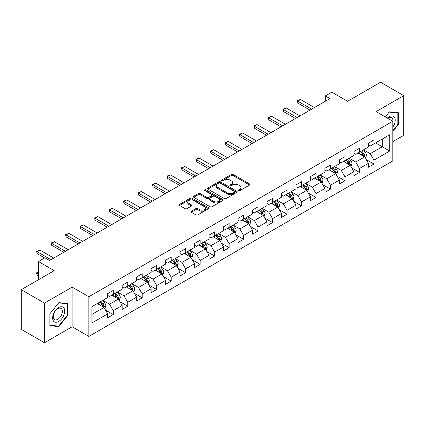 <?xml version="1.0" encoding="UTF-8"?>
<svg xmlns="http://www.w3.org/2000/svg" width="425" height="425" viewBox="0 0 425 425"><rect width="100%" height="100%" fill="white"/><g stroke="black" fill="none" stroke-linecap="round" stroke-linejoin="round"><path stroke-width="0.64" d="M238.616 190.591A0.903 0.521 0 0 0 239.891 190.591L249.571 185.002A1.291 0.744 0 0 0 249.948 184.477A1.291 0.744 0 0 0 249.571 183.951L233.171 174.478A1.291 0.744 0 0 0 231.349 174.478L221.664 180.072A0.903 0.521 0 0 0 221.398 180.439A0.903 0.521 0 0 0 221.664 180.806A0.903 0.521 0 0 0 222.939 180.806L224.193 180.083A4.122 2.38 0 0 1 230.026 180.083L231.391 180.875A4.122 2.38 0 0 1 232.602 182.553A4.122 2.38 0 0 1 231.391 184.238L230.137 184.965A0.903 0.521 0 0 0 229.877 185.332A0.903 0.521 0 0 0 230.137 185.698A0.903 0.521 0 0 0 231.413 185.698L232.666 184.976A4.122 2.38 0 0 1 238.499 184.976L239.865 185.768A4.122 2.38 0 0 1 241.076 187.452A4.122 2.38 0 0 1 239.865 189.13L238.616 189.858A0.903 0.521 0 0 0 238.351 190.225A0.903 0.521 0 0 0 238.616 190.591L238.616 189.858M191.34 211.204A1.291 0.744 0 0 0 190.963 211.73A1.291 0.744 0 0 0 191.34 212.256L195.941 214.912A1.291 0.744 0 0 0 197.763 214.912L208.521 208.707A1.291 0.744 0 0 0 208.898 208.181A1.291 0.744 0 0 0 208.521 207.65L192.116 198.183A1.291 0.744 0 0 0 190.294 198.183L179.541 204.388A1.291 0.744 0 0 0 179.164 204.919A1.291 0.744 0 0 0 179.541 205.445L185.098 208.654A1.291 0.744 0 0 0 186.92 208.654L191.521 205.998A1.291 0.744 0 0 0 191.903 205.466A1.291 0.744 0 0 0 191.521 204.94L188.769 203.352A3.448 1.992 0 0 1 187.76 201.944A3.448 1.992 0 0 1 189.885 200.106A3.448 1.992 0 0 1 193.641 200.536L204.441 206.773A3.448 1.992 0 0 1 205.45 208.181A3.448 1.992 0 0 1 203.32 210.019A3.448 1.992 0 0 1 199.564 209.583L197.763 208.548A1.291 0.744 0 0 0 195.941 208.548L191.34 211.204L191.34 212.256M392.796 141.642L403.75 135.315L403.75 95.652L380.54 82.248L347.581 101.277L331.797 92.167L325.3 95.917L329.943 98.6L49.566 260.472L44.922 257.794L38.425 261.545L38.425 279.767M44.46 303.083L44.46 342.752L72.128 326.777L72.128 287.114L44.46 303.083L21.25 289.685L54.209 270.656L38.425 261.545M72.128 287.114L88.836 296.762L392.796 121.274L392.796 160.937L88.836 336.425L88.836 296.762M403.75 95.652L376.082 111.621L392.796 121.274M224.283 198.549A1.291 0.744 0 0 0 226.105 198.549L236.858 192.344A1.291 0.744 0 0 0 237.235 191.818A1.291 0.744 0 0 0 236.858 191.287L220.458 181.82A1.291 0.744 0 0 0 218.636 181.82L207.883 188.025A1.291 0.744 0 0 0 207.501 188.551A1.291 0.744 0 0 0 207.883 189.083L224.283 198.549M205.1 190.788A0.903 0.521 0 0 1 206.013 190.915L206.013 189.842L222.689 199.468A1.291 0.744 0 0 1 223.067 200A1.291 0.744 0 0 1 222.689 200.526L211.937 206.731A1.291 0.744 0 0 1 210.115 206.731L193.71 197.264L193.71 196.207A1.291 0.744 0 0 0 193.333 196.738A1.291 0.744 0 0 0 193.71 197.264M193.71 196.207L198.31 193.55A1.291 0.744 0 0 1 200.133 193.55L206.789 197.391A1.291 0.744 0 0 0 208.611 197.391L211.661 195.633A1.291 0.744 0 0 0 212.038 195.102A1.291 0.744 0 0 0 211.661 194.576L204.738 190.581A0.903 0.521 0 0 1 204.473 190.209A0.903 0.521 0 0 1 205.031 189.731A0.903 0.521 0 0 1 206.013 189.842M44.46 342.752L21.25 329.348L21.25 289.685M105.501 310.08L113.252 314.553L113.252 310.643L122.166 305.495L122.166 309.411L127.739 306.197L127.739 302.281L136.648 297.133L136.648 301.049L142.221 297.835L142.221 293.919L151.135 288.772L151.135 292.687L156.703 289.473L156.703 285.558L165.617 280.41L165.617 284.325L171.185 281.111L171.185 277.196L180.099 272.048L180.099 275.963L185.672 272.749L185.672 268.834L194.581 263.691L194.581 267.601L200.154 264.387L200.154 260.472L209.063 255.329L209.063 259.239L214.636 256.025L214.636 252.11L223.55 246.968L223.55 250.877L229.117 247.663L229.117 243.748L238.032 238.606L238.032 242.516L243.599 239.302L243.599 235.386L252.514 230.244L252.514 234.154L258.087 230.94L258.087 227.024L266.996 221.882L266.996 225.792L272.568 222.578L272.568 218.663L281.478 213.52L281.478 217.43L287.05 214.216L287.05 210.301L295.965 205.158L295.965 209.068L301.532 205.854L301.532 201.939L310.447 196.796L310.447 200.706L316.014 197.492L316.014 193.577L324.928 188.434L324.928 192.344L330.501 189.13L330.501 185.215L339.41 180.072L339.41 183.982L344.983 180.768L344.983 176.853L353.897 171.711L353.897 175.621L359.465 172.407L359.465 168.497L368.379 163.349L368.379 167.259L373.947 164.045L373.947 160.135L389.73 151.018L389.73 134.725L382.303 139.012L382.303 146.731L389.73 151.018M113.252 314.553L107.684 317.772L107.684 313.857L91.901 322.973L91.901 306.675L107.684 297.564L107.684 293.648L113.252 290.434L113.252 294.35L122.166 289.202L122.166 285.292L127.739 282.072L127.739 285.988L136.648 280.84L136.648 276.93L142.221 273.711L142.221 277.626L151.135 272.478L151.135 268.568L156.703 265.349L156.703 269.264L165.617 264.116L165.617 260.206L171.185 256.987L171.185 260.902L180.099 255.754L180.099 251.844L185.672 248.625L185.672 252.54L194.581 247.393L194.581 243.482L200.154 240.263L200.154 244.178L209.063 239.031L209.063 235.121L214.636 231.901L214.636 235.817L223.55 230.669L223.55 226.759L229.117 223.539L229.117 227.455L238.032 222.307L238.032 218.397L243.599 215.178L243.599 219.093L252.514 213.945L252.514 210.035L258.087 206.816L258.087 210.731L266.996 205.583L266.996 201.673L272.568 198.459L272.568 202.369L281.478 197.221L281.478 193.311L287.05 190.097L287.05 194.007L295.965 188.859L295.965 184.949L301.532 181.735L301.532 185.645L310.447 180.503L310.447 176.587L316.014 173.373L316.014 177.283L324.928 172.141L324.928 168.226L330.501 165.012L330.501 168.922L339.41 163.779L339.41 159.864L344.983 156.65L344.983 160.56L353.897 155.417L353.897 151.502L359.465 148.288L359.465 152.198L368.379 147.055L368.379 143.14L373.947 139.926L373.947 143.836L389.73 134.725M111.77 295.205L118.453 299.067L109.538 304.21L102.855 300.353M107.684 295.418L109.538 296.491L113.252 294.35M109.538 304.21L113.252 310.643M118.453 299.067L122.166 305.495M126.252 286.843L132.935 290.705L124.026 295.848L117.337 291.991M122.166 287.061L124.026 288.129L127.739 285.988M124.026 295.848L127.739 302.281M132.935 290.705L136.648 297.133M140.733 278.481L147.422 282.343L138.508 287.486L131.824 283.629M136.648 278.699L138.508 279.767L142.221 277.626M138.508 287.486L142.221 293.919M147.422 282.343L151.135 288.772M155.215 270.119L161.904 273.982L152.989 279.124L146.306 275.267M151.135 270.337L152.989 271.405L156.703 269.264M152.989 279.124L156.703 285.558M161.904 273.982L165.617 280.41M169.702 261.757L176.386 265.62L167.471 270.762L160.788 266.905M165.617 261.975L167.471 263.043L171.185 260.902M167.471 270.762L171.185 277.196M176.386 265.62L180.099 272.048M184.184 253.396L190.867 257.258L181.953 262.4L175.27 258.543M180.099 253.613L181.953 254.681L185.672 252.54M181.953 262.4L185.672 268.834M190.867 257.258L194.581 263.691M198.666 245.034L205.349 248.896L196.44 254.038L189.752 250.182M194.581 245.252L196.44 246.319L200.154 244.178M196.44 254.038L200.154 260.472M205.349 248.896L209.063 255.329M213.148 236.672L219.837 240.534L210.922 245.677L204.239 241.82M209.063 236.89L210.922 237.963L214.636 235.817M210.922 245.677L214.636 252.11M219.837 240.534L223.55 246.968M227.635 228.31L234.318 232.172L225.404 237.315L218.721 233.458M223.55 228.528L225.404 229.601L229.117 227.455M225.404 237.315L229.117 243.748M234.318 232.172L238.032 238.606M242.117 219.948L248.8 223.81L239.886 228.953L233.203 225.096M238.032 220.166L239.886 221.239L243.599 219.093M239.886 228.953L243.599 235.386M248.8 223.81L252.514 230.244M256.599 211.586L263.282 215.448L254.373 220.596L247.685 216.734M252.514 211.804L254.373 212.877L258.087 210.731M254.373 220.596L258.087 227.024M263.282 215.448L266.996 221.882M271.081 203.23L277.764 207.087L268.855 212.234L262.167 208.372M266.996 203.442L268.855 204.515L272.568 202.369M268.855 212.234L272.568 218.663M277.764 207.087L281.478 213.52M285.563 194.868L292.251 198.725L283.337 203.873L276.654 200.01M281.478 195.08L283.337 196.153L287.05 194.007M283.337 203.873L287.05 210.301M292.251 198.725L295.965 205.158M300.05 186.506L306.733 190.363L297.819 195.511L291.136 191.648M295.965 186.718L297.819 187.792L301.532 185.645M297.819 195.511L301.532 201.939M306.733 190.363L310.447 196.796M314.532 178.144L321.215 182.001L312.301 187.149L305.618 183.287M310.447 178.357L312.301 179.43L316.014 177.283M312.301 187.149L316.014 193.577M321.215 182.001L324.928 188.434M329.014 169.782L335.697 173.639L326.788 178.787L320.099 174.925M324.928 169.995L326.788 171.068L330.501 168.922M326.788 178.787L330.501 185.215M335.697 173.639L339.41 180.072M343.496 161.42L350.184 165.277L341.27 170.425L334.587 166.563M339.41 161.633L341.27 162.706L344.983 160.56M341.27 170.425L344.983 176.853M350.184 165.277L353.897 171.711M357.978 153.058L364.666 156.915L355.752 162.063L349.068 158.201M353.897 153.271L355.752 154.344L359.465 152.198M355.752 162.063L359.465 168.497M364.666 156.915L368.379 163.349M375.62 142.874L382.303 146.731L370.233 153.701L363.55 149.839M368.379 144.909L370.233 145.982L373.947 143.836M370.233 153.701L373.947 160.135M72.128 326.777L88.836 336.425M325.3 95.917L325.3 101.277M91.901 314.394L103.971 307.429L97.288 303.567M103.971 307.429L107.684 313.857M366.196 159.572L373.947 164.045M351.714 167.933L359.465 172.407M337.232 176.295L344.983 180.768M322.745 184.657L330.501 189.13M308.263 193.019L316.014 197.492M293.781 201.376L301.532 205.854M279.299 209.738L287.05 214.216M264.817 218.099L272.568 222.578M250.33 226.461L258.087 230.94M235.848 234.823L243.599 239.302M221.367 243.185L229.117 247.663M206.885 251.547L214.636 256.025M192.403 259.909L200.154 264.387M177.916 268.271L185.672 272.749M163.434 276.632L171.185 281.111M148.952 284.994L156.703 289.473M134.47 293.356L142.221 297.835M119.983 301.718L127.739 306.197M392.796 131.463L398.321 124.589L398.321 112.646L389.358 111.844L385.273 116.928M49.89 325.752L58.852 326.554L67.809 315.408L67.809 303.466L58.852 302.664L49.89 313.809L49.89 325.752M397.853 124.323L398.321 124.589M67.347 315.143L67.809 315.408M57.901 326.007L58.852 326.554M238.972 190.719L239.865 190.203A4.122 2.38 0 0 0 241.076 188.519L241.076 187.452M232.602 182.553L232.602 183.627A4.122 2.38 0 0 1 231.391 185.311L230.499 185.826M249.555 185.013L233.171 175.552A1.291 0.744 0 0 0 231.349 175.552L222.025 180.933M236.842 192.35L220.458 182.893A1.291 0.744 0 0 0 218.636 182.893L207.899 189.088M234.584 192.185A0.903 0.521 0 0 0 234.844 191.818A0.903 0.521 0 0 0 234.584 191.447L220.182 183.133A0.903 0.521 0 0 0 218.907 183.133L217.584 183.898A4.122 2.38 0 0 0 216.378 185.582A4.122 2.38 0 0 0 217.584 187.266L227.428 192.945A4.122 2.38 0 0 0 233.261 192.945L234.584 192.185L234.584 193.258A0.903 0.521 0 0 0 234.844 192.886L234.844 191.818M216.378 185.582L216.378 186.655A4.122 2.38 0 0 0 217.584 188.339L217.584 187.266M234.584 193.258L233.261 194.018A4.122 2.38 0 0 1 227.428 194.018L217.584 188.339M193.726 197.269L198.31 194.623L198.31 193.55M212.038 195.102L212.038 196.175A1.291 0.744 0 0 1 211.661 196.701L208.611 198.464A1.291 0.744 0 0 1 206.789 198.464L200.133 194.623A1.291 0.744 0 0 0 198.31 194.623M206.013 190.915L222.673 200.531M213.69 201.376A3.448 1.992 0 0 0 217.446 201.811A3.448 1.992 0 0 0 219.576 199.973A3.448 1.992 0 0 0 218.567 198.565L214.763 196.366A1.291 0.744 0 0 0 212.941 196.366L209.886 198.13A1.291 0.744 0 0 0 209.509 198.656A1.291 0.744 0 0 0 209.886 199.182L213.69 201.376L213.69 202.449A3.448 1.992 0 0 0 217.446 202.879A3.448 1.992 0 0 0 219.576 201.041L219.576 199.973M209.509 198.656L209.509 199.729A1.291 0.744 0 0 0 209.886 200.255L209.886 199.182M213.69 202.449L209.886 200.255M205.45 208.181L205.45 209.249A3.448 1.992 0 0 1 203.32 211.087A3.448 1.992 0 0 1 199.564 210.657L197.763 209.621A1.291 0.744 0 0 0 195.941 209.621L191.356 212.266M187.76 201.944L187.76 203.017A3.448 1.992 0 0 0 188.769 204.425L188.769 203.352M191.521 204.94L191.521 205.998L188.769 204.425M208.5 208.712L192.116 199.256A1.291 0.744 0 0 0 190.294 199.256L179.557 205.45M365.399 158.185L366.504 155.407A3.48 2.008 -120 0 0 365.394 152.442L363.476 149.882M360.134 154.302L358.833 152.564M364.124 156.607L364.623 155.555A3.48 2.008 -120 0 0 363.63 153.462L361.712 150.902M360.841 151.406L362.966 154.243A1.774 1.025 60 0 1 363.29 154.78L364.623 155.555M360.597 151.544L362.514 154.105A3.48 2.008 60 0 1 363.508 156.198M311.652 109.156L297.803 101.161L297.803 103.089L297.293 100.868L298.685 100.061L300.587 99.551L314.436 107.552M309.979 110.123L297.803 103.089M300.587 99.551L297.803 101.161L297.293 100.868M392.796 127.171A8.532 4.925 120 0 0 394.4 124.153A8.532 4.925 120 0 0 393.869 116.599A8.532 4.925 120 0 0 387.329 118.113M397.279 112.551L397.853 112.885L397.853 124.461L392.796 130.751M385.289 116.939L389.172 112.11L397.853 112.885M392.796 121.725A6.46 3.729 120 0 0 391.558 117.598A6.46 3.729 120 0 0 387.701 118.331M58.666 321.47A8.532 4.925 120 0 0 64.701 311.02A8.532 4.925 120 0 0 58.666 307.535A8.532 4.925 120 0 0 52.631 317.985A8.532 4.925 120 0 0 58.666 321.47M57.816 319.287A6.46 3.729 120 0 0 62.039 313.597A6.46 3.729 120 0 0 61.051 308.417A6.46 3.729 120 0 0 57.816 308.736A6.46 3.729 120 0 0 53.598 314.431A6.46 3.729 120 0 0 54.586 319.611A6.46 3.729 120 0 0 57.816 319.287M49.985 313.724L58.666 302.929L67.347 303.705L67.347 315.276L58.666 326.076L49.985 325.3L49.964 313.714M66.767 303.37L67.347 303.705M350.917 166.547L352.017 163.768A3.48 2.008 -120 0 0 350.907 160.804L348.994 158.243M345.652 162.663L344.351 160.926M349.642 164.969L350.142 163.917A3.48 2.008 -120 0 0 349.143 161.824L347.23 159.263M346.359 159.768L348.484 162.605A1.774 1.025 60 0 1 348.803 163.142L350.142 163.917M346.115 159.906L348.033 162.467A3.48 2.008 60 0 1 349.026 164.56M336.43 174.909L337.535 172.13A3.48 2.008 -120 0 0 336.425 169.166L334.512 166.605M331.171 171.025L329.869 169.288M335.16 173.331L335.66 172.274A3.48 2.008 -120 0 0 334.661 170.186L332.748 167.625M331.872 168.13L334.002 170.967A1.774 1.025 60 0 1 334.321 171.503L335.66 172.274M331.633 168.268L333.545 170.829A3.48 2.008 60 0 1 334.544 172.922M297.171 117.518L283.316 109.522L283.316 111.451L282.806 109.225L286.105 107.913L299.954 115.913M295.497 118.485L283.316 111.451M286.105 107.913L283.316 109.522L282.806 109.225M282.689 125.88L268.834 117.884L268.834 119.813L268.324 117.587L271.623 116.275L285.473 124.275M281.015 126.847L268.834 119.813M271.623 116.275L268.834 117.884L268.324 117.587M321.948 183.271L323.053 180.492A3.48 2.008 -120 0 0 321.943 177.528L320.025 174.967M316.689 179.387L315.387 177.65M320.678 181.693L321.172 180.636A3.48 2.008 -120 0 0 320.179 178.548L318.261 175.987M317.39 176.492L319.515 179.329A1.774 1.025 60 0 1 319.839 179.865L321.172 180.636M317.151 176.63L319.063 179.191A3.48 2.008 60 0 1 320.062 181.284M307.466 191.633L308.571 188.849A3.48 2.008 -120 0 0 307.461 185.89L305.543 183.329M302.202 187.749L300.9 186.012M306.197 190.055L306.691 188.998A3.48 2.008 -120 0 0 305.697 186.904L303.779 184.349M302.908 184.854L305.033 187.691A1.774 1.025 60 0 1 305.357 188.227L306.691 188.998M302.664 184.992L304.582 187.553A3.48 2.008 60 0 1 305.58 189.64M292.984 199.994L294.089 197.211A3.48 2.008 -120 0 0 292.979 194.252L291.061 191.691M287.72 196.111L286.418 194.374M291.709 198.411L292.209 197.359A3.48 2.008 -120 0 0 291.215 195.266L289.297 192.711M288.426 193.216L290.551 196.053A1.774 1.025 60 0 1 290.875 196.589L292.209 197.359M288.182 193.354L290.1 195.914A3.48 2.008 60 0 1 291.093 198.002M268.202 134.242L254.352 126.246L254.352 128.175L253.842 125.949L255.234 125.147L257.136 124.637L270.991 132.637M266.533 135.208L254.352 128.175M257.136 124.637L254.352 126.246L253.842 125.949M253.72 142.603L239.87 134.608L239.87 136.537L239.36 134.311L242.654 132.998L256.503 140.999M252.052 143.57L239.87 136.537M242.654 132.998L239.87 134.608L239.36 134.311M239.238 150.965L225.388 142.97L225.388 144.898L224.878 142.673L228.172 141.36L242.022 149.361M237.564 151.932L225.388 144.898M228.172 141.36L225.388 142.97L224.878 142.673M278.502 208.356L279.602 205.572A3.48 2.008 -120 0 0 278.492 202.613L276.579 200.053M273.238 204.473L271.936 202.736M277.228 206.773L277.727 205.721A3.48 2.008 -120 0 0 276.728 203.628L274.816 201.073M273.944 201.577L276.069 204.414A1.774 1.025 60 0 1 276.388 204.951L277.727 205.721M273.7 201.716L275.618 204.271A3.48 2.008 60 0 1 276.611 206.364M224.756 159.327L210.901 151.332L210.901 153.26L210.391 151.034L213.69 149.722L227.54 157.718M223.083 160.294L210.901 153.26M213.69 149.722L210.901 151.332L210.391 151.034M264.015 216.718L265.12 213.934A3.48 2.008 -120 0 0 264.01 210.975L262.092 208.415M258.756 212.835L257.454 211.097M262.746 215.135L263.245 214.083A3.48 2.008 -120 0 0 262.246 211.99L260.328 209.435M259.457 209.939L261.587 212.776A1.774 1.025 60 0 1 261.906 213.313L263.245 214.083M259.218 210.077L261.131 212.633A3.48 2.008 60 0 1 262.129 214.726M210.274 167.689L196.419 159.694L196.419 161.622L195.909 159.396L199.203 158.084L213.058 166.079M208.601 168.656L196.419 161.622M199.203 158.084L196.419 159.694L195.909 159.396M249.533 225.08L250.638 222.296A3.48 2.008 -120 0 0 249.528 219.337L247.61 216.777M244.269 221.197L242.967 219.459M248.264 223.497L248.758 222.445A3.48 2.008 -120 0 0 247.764 220.352L245.847 217.797M244.975 218.301L247.1 221.138A1.774 1.025 60 0 1 247.424 221.675L248.758 222.445M244.736 218.439L246.649 220.995A3.48 2.008 60 0 1 247.648 223.088M195.787 176.051L181.937 168.056L181.937 169.984L181.427 167.758L184.721 166.446L198.576 174.441M194.119 177.018L181.937 169.984M184.721 166.446L181.937 168.056L181.427 167.758M235.052 233.442L236.157 230.658A3.48 2.008 -120 0 0 235.046 227.699L233.128 225.138M229.787 229.558L228.485 227.821M233.777 231.859L234.276 230.807A3.48 2.008 -120 0 0 233.282 228.714L231.365 226.158M230.493 226.663L232.618 229.5A1.774 1.025 60 0 1 232.942 230.037L234.276 230.807M230.249 226.801L232.167 229.357A3.48 2.008 60 0 1 233.16 231.45M181.305 184.413L167.455 176.417L167.455 178.346L166.945 176.12L170.239 174.808L184.089 182.803M179.637 185.38L167.455 178.346M170.239 174.808L167.455 176.417L166.945 176.12M220.57 241.804L221.675 239.02A3.48 2.008 -120 0 0 220.564 236.061L218.647 233.5M215.305 237.92L214.003 236.183M219.295 240.221L219.794 239.169A3.48 2.008 -120 0 0 218.795 237.076L216.883 234.52M216.012 235.025L218.137 237.862A1.774 1.025 60 0 1 218.455 238.398L219.794 239.169M215.767 235.163L217.685 237.718A3.48 2.008 60 0 1 218.678 239.812M166.823 192.775L152.973 184.779L152.973 186.708L152.458 184.482L155.757 183.17L169.607 191.165M165.15 193.742L152.973 186.708M155.757 183.17L152.973 184.779L152.458 184.482M206.083 250.166L207.188 247.382A3.48 2.008 -120 0 0 206.077 244.423L204.165 241.862M200.823 246.282L199.522 244.545M204.813 248.583L205.312 247.531A3.48 2.008 -120 0 0 204.313 245.438L202.401 242.882M201.53 243.382L203.655 246.224A1.774 1.025 60 0 1 203.973 246.76L205.312 247.531M201.285 243.525L203.203 246.08A3.48 2.008 60 0 1 204.197 248.173M152.341 201.137L138.486 193.141L138.486 195.07L137.976 192.844L141.275 191.532L155.125 199.527M150.668 202.103L138.486 195.07M141.275 191.532L138.486 193.141L137.976 192.844M191.601 258.527L192.706 255.744A3.48 2.008 -120 0 0 191.595 252.785L189.678 250.224M186.341 254.644L185.04 252.902M190.331 256.944L190.83 255.893A3.48 2.008 -120 0 0 189.832 253.799L187.914 251.244M187.042 251.743L189.167 254.586A1.774 1.025 60 0 1 189.492 255.122L190.83 255.893M186.803 251.887L188.716 254.442A3.48 2.008 60 0 1 189.715 256.535M137.854 209.498L124.004 201.503L124.004 203.432L123.494 201.206L126.788 199.893L140.643 207.889M136.186 210.465L124.004 203.432M126.788 199.893L124.004 201.503L123.494 201.206M177.119 266.889L178.224 264.106A3.48 2.008 -120 0 0 177.113 261.141L175.196 258.586M171.854 263.006L170.553 261.263M175.849 265.306L176.343 264.254A3.48 2.008 -120 0 0 175.35 262.161L173.432 259.606M172.561 260.105L174.686 262.947A1.774 1.025 60 0 1 175.01 263.484L176.343 264.254M172.316 260.249L174.234 262.804A3.48 2.008 60 0 1 175.233 264.897M123.372 217.86L109.522 209.865L109.522 211.793L109.012 209.567L112.306 208.255L126.161 216.251M121.704 218.827L109.522 211.793M112.306 208.255L109.522 209.865L109.012 209.567M162.637 275.251L163.742 272.467A3.48 2.008 -120 0 0 162.632 269.503L160.714 266.948M157.372 271.363L156.071 269.625M161.362 273.668L161.861 272.616A3.48 2.008 -120 0 0 160.868 270.523L158.95 267.968M158.079 268.467L160.204 271.309A1.774 1.025 60 0 1 160.528 271.846L161.861 272.616M157.834 268.611L159.752 271.166A3.48 2.008 60 0 1 160.746 273.259M108.89 226.222L95.041 218.227L95.041 220.155L94.531 217.929L97.824 216.617L111.674 224.613M107.222 227.184L95.041 220.155M97.824 216.617L95.041 218.227L94.531 217.929M148.155 283.613L149.255 280.829A3.48 2.008 -120 0 0 148.144 277.865L146.232 275.31M142.89 279.724L141.589 277.987M146.88 282.03L147.379 280.978A3.48 2.008 -120 0 0 146.381 278.885L144.468 276.33M143.597 276.829L145.722 279.666A1.774 1.025 60 0 1 146.041 280.208L147.379 280.978M143.352 276.973L145.27 279.528A3.48 2.008 60 0 1 146.264 281.621M94.408 234.584L80.553 226.583L80.553 228.517L80.043 226.291L83.343 224.979L97.192 232.974M92.735 235.546L80.553 228.517M83.343 224.979L80.553 226.583L80.043 226.291M133.668 291.975L134.773 289.191A3.48 2.008 -120 0 0 133.662 286.227L131.75 283.672M128.408 288.086L127.107 286.349M132.398 290.392L132.898 289.34A3.48 2.008 -120 0 0 131.899 287.247L129.986 284.692M129.11 285.191L131.24 288.028A1.774 1.025 60 0 1 131.559 288.57L132.898 289.34M128.871 285.334L130.783 287.89A3.48 2.008 60 0 1 131.782 289.983M79.927 242.946L66.072 234.945L66.072 236.879L65.562 234.653L68.861 233.341L82.71 241.336M78.253 243.907L66.072 236.879M68.861 233.341L66.072 234.945L65.562 234.653M119.186 300.337L120.291 297.553A3.48 2.008 -120 0 0 119.181 294.589L117.263 292.033M113.927 296.448L112.625 294.711M117.916 298.754L118.41 297.702A3.48 2.008 -120 0 0 117.417 295.609L115.499 293.053M114.628 293.553L116.753 296.39A1.774 1.025 60 0 1 117.077 296.932L118.41 297.702M114.389 293.696L116.301 296.252A3.48 2.008 60 0 1 117.3 298.345M65.439 251.308L51.59 243.307L51.59 245.241L51.08 243.015L54.373 241.703L68.228 249.698M63.771 252.269L51.59 245.241M54.373 241.703L51.59 243.307L51.08 243.015M104.704 308.699L105.809 305.915A3.48 2.008 -120 0 0 104.699 302.951L102.781 300.395M99.439 304.81L98.138 303.073M103.434 307.116L103.928 306.064A3.48 2.008 -120 0 0 102.935 303.971L101.017 301.415M100.146 301.915L102.271 304.752A1.774 1.025 60 0 1 102.595 305.293L103.928 306.064M99.902 302.058L101.819 304.613A3.48 2.008 60 0 1 102.818 306.707M38.425 272.351L37.108 273.11L38.425 273.875M37.108 275.039L36.598 273.137L36.598 272.818L37.108 273.11L37.108 275.039L38.425 275.804M36.598 272.818L38.425 271.894M50.958 259.67L37.108 251.669L37.108 253.603L36.598 251.377L39.892 250.065L53.741 258.06M44.646 257.954L37.108 253.603M39.892 250.065L37.108 251.669L36.598 251.377M239.865 190.203L239.865 189.13M230.137 185.698L230.137 184.965M231.391 185.311L231.391 184.238M221.664 180.806L221.664 180.072M231.349 175.552L231.349 174.478M233.171 175.552L233.171 174.478M249.571 185.002L249.571 183.951M207.883 189.083L207.883 188.025M218.636 182.893L218.636 181.82M220.458 182.893L220.458 181.82M236.858 192.344L236.858 191.287M227.428 194.018L227.428 192.945M233.261 194.018L233.261 192.945M200.133 194.623L200.133 193.55M206.789 198.464L206.789 197.391M208.611 198.464L208.611 197.391M211.661 196.701L211.661 195.633M222.689 200.526L222.689 199.468M195.941 209.621L195.941 208.548M197.763 209.621L197.763 208.548M199.564 210.657L199.564 209.583M179.541 205.445L179.541 204.388M190.294 199.256L190.294 198.183M192.116 199.256L192.116 198.183M208.521 208.707L208.521 207.65M364.321 156.719L366.478 155.47M363.63 153.462L365.394 152.442M361.154 154.891L362.514 154.105M349.839 165.081L351.996 163.832M349.143 161.824L350.907 160.804M346.672 163.253L348.033 162.467M335.357 173.442L337.514 172.194M334.661 170.186L336.425 169.166M332.185 171.615L333.545 170.829M320.87 181.804L323.032 180.556M320.179 178.548L321.943 177.528M317.703 179.972L319.063 179.191M306.388 190.166L308.55 188.918M305.697 186.904L307.461 185.89M303.222 188.333L304.582 187.553M291.906 198.528L294.063 197.28M291.215 195.266L292.979 194.252M288.74 196.695L290.1 195.914M277.424 206.89L279.581 205.642M276.728 203.628L278.492 202.613M274.252 205.057L275.618 204.271M262.942 215.252L265.099 214.003M262.246 211.99L264.01 210.975M259.771 213.419L261.131 212.633M248.455 223.614L250.617 222.365M247.764 220.352L249.528 219.337M245.289 221.781L246.649 220.995M233.973 231.976L236.13 230.727M233.282 228.714L235.046 227.699M230.807 230.143L232.167 229.357M219.491 240.337L221.648 239.089M218.795 237.076L220.564 236.061M216.325 238.505L217.685 237.718M205.009 248.694L207.166 247.451M204.313 245.438L206.077 244.423M201.838 246.867L203.203 246.08M190.528 257.056L192.684 255.813M189.832 253.799L191.595 252.785M187.356 255.228L188.716 254.442M176.04 265.418L178.202 264.175M175.35 262.161L177.113 261.141M172.874 263.59L174.234 262.804M161.558 273.78L163.715 272.537M160.868 270.523L162.632 269.503M158.392 271.952L159.752 271.166M147.077 282.142L149.233 280.898M146.381 278.885L148.144 277.865M143.91 280.314L145.27 279.528M132.595 290.503L134.752 289.26M131.899 287.247L133.662 286.227M129.423 288.676L130.783 287.89M118.108 298.865L120.27 297.622M117.417 295.609L119.181 294.589M114.941 297.038L116.301 296.252M103.626 307.227L105.788 305.984M102.935 303.971L104.699 302.951M100.459 305.4L101.819 304.613"/></g></svg>

